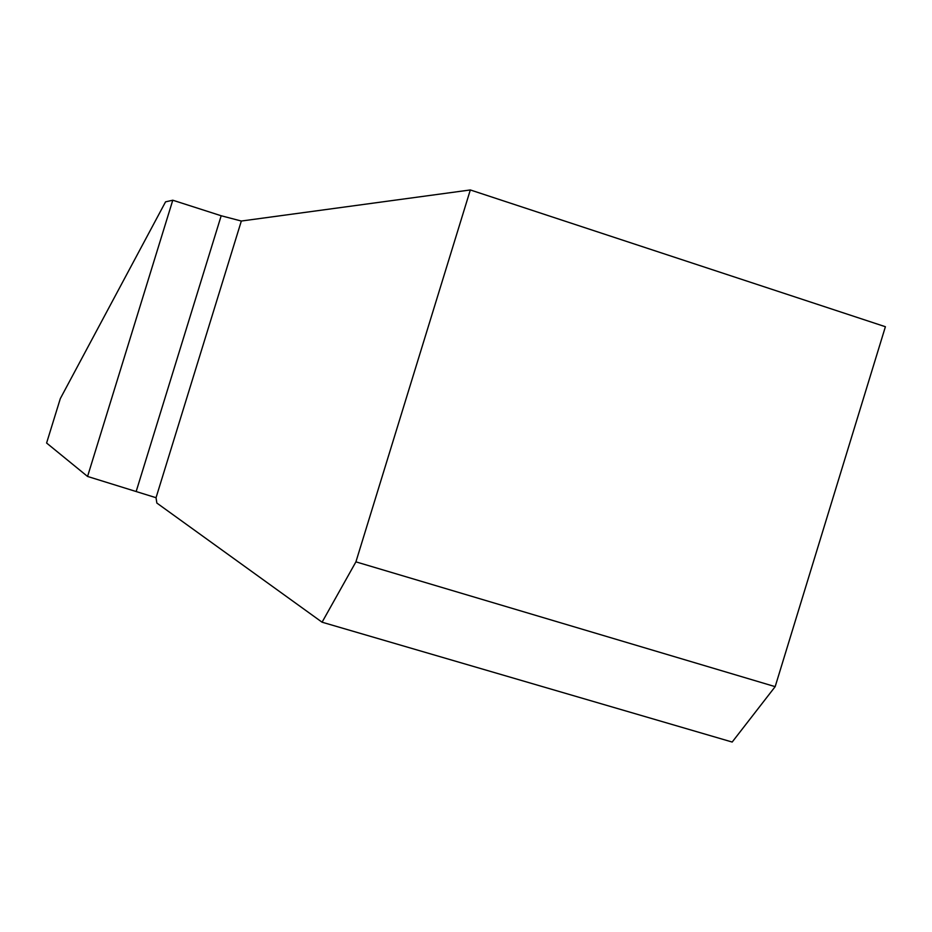 <?xml version="1.0" encoding="UTF-8"?>
<svg xmlns="http://www.w3.org/2000/svg" width="932" height="932" viewBox="0 0 932 932"><rect width="100%" height="100%" fill="white"/><g stroke="black" fill="none" stroke-linecap="round" stroke-linejoin="round"><path stroke-width="1.4" d="M322.076 622.203L156.844 503.047L156.04 497.711L87.561 476.45L46.6 443.026L60.312 398.616L165.558 201.848L172.781 200.217L221.187 215.758L241.33 221.035L470.322 189.953L885.4 326.724L775.168 686.651L732.179 742.047L322.076 622.203L355.919 561.856L775.168 686.651M87.561 476.45L172.781 200.217M470.322 189.953L355.919 561.856M241.33 221.035L156.04 497.711M136.328 490.989L221.187 215.758"/></g></svg>
